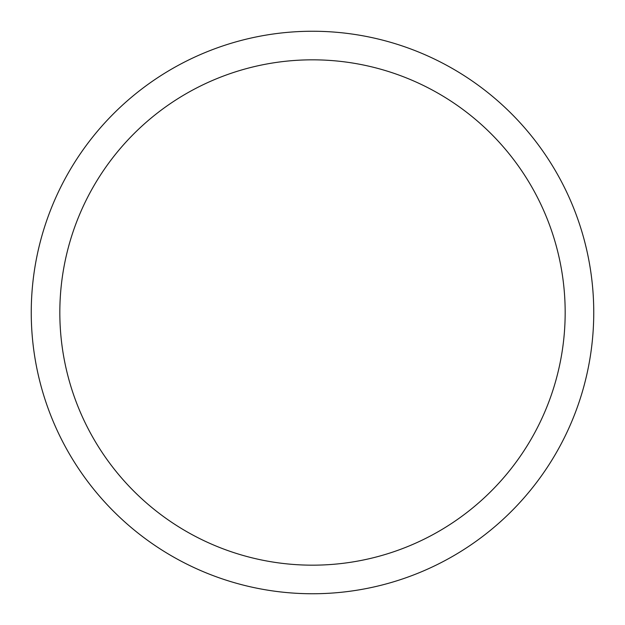 <?xml version="1.0" encoding="UTF-8"?>
<svg xmlns="http://www.w3.org/2000/svg" width="625" height="625" viewBox="0 0 625 625"><rect width="100%" height="100%" fill="white"/><g stroke="black" fill="none" stroke-linecap="round" stroke-linejoin="round"><path stroke-width="0.94" d="M593.75 312.5A281.25 281.25 0 0 0 312.5 31.25A281.25 281.25 0 0 0 31.25 312.5A281.25 281.25 0 0 0 312.5 593.75A281.25 281.25 0 0 0 593.75 312.5M565.172 312.5A252.672 252.672 0 0 0 312.5 59.828A252.672 252.672 0 0 0 59.828 312.5A252.672 252.672 0 0 0 312.5 565.172A252.672 252.672 0 0 0 565.172 312.5"/></g></svg>

